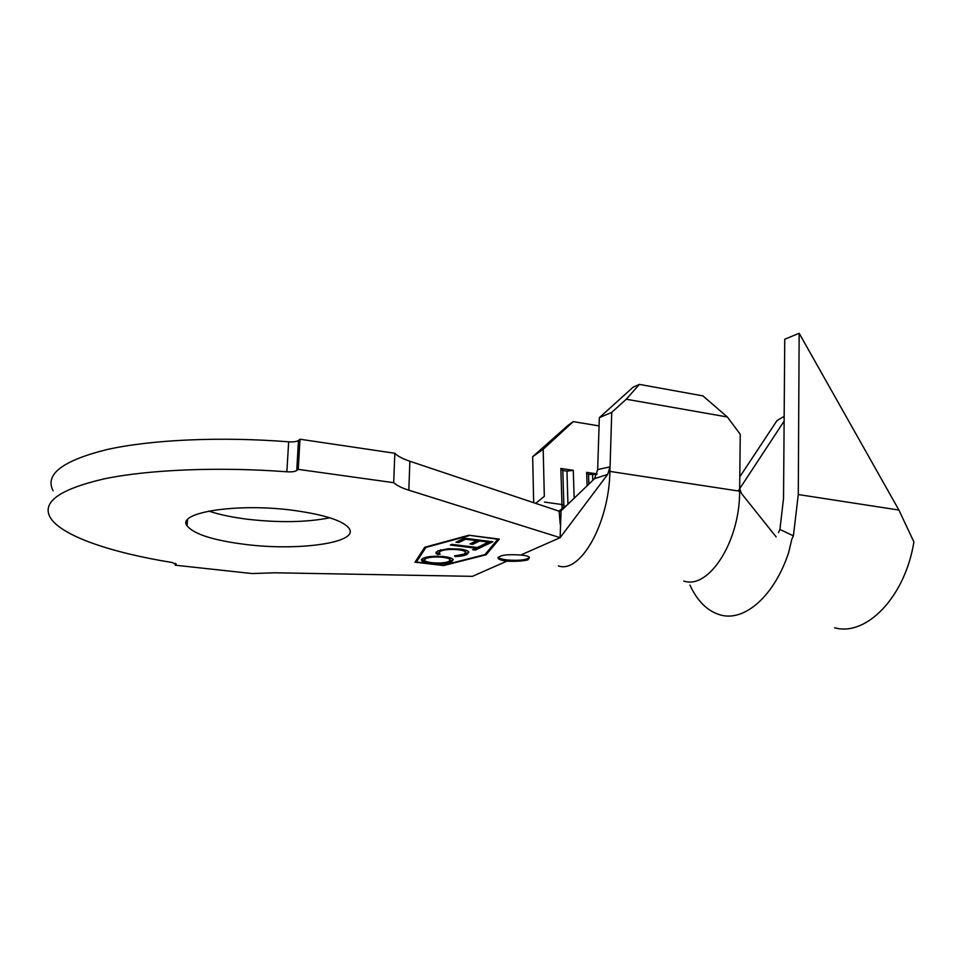 <?xml version="1.0" encoding="UTF-8"?>
<svg xmlns="http://www.w3.org/2000/svg" width="962" height="962" viewBox="0 0 962 962"><rect width="100%" height="100%" fill="white"/><g stroke="black" fill="none" stroke-linecap="round" stroke-linejoin="round"><path stroke-width="1.44" d="M527.946 559.848L529.461 557.707C529.208 556.397 526.298 555.519 520.731 555.038C506.721 554.076 499.158 555.17 498.027 558.321C498.941 559.559 501.887 560.509 506.878 561.147C515.836 561.555 522.859 561.123 527.946 559.848M498.148 557.226C499.218 558.417 502.14 559.307 506.89 559.92C518.265 560.858 525.769 560.1 529.413 557.623M329.822 517.797C306.637 522.354 279.22 522.847 247.547 519.252C232.407 517.352 219.456 514.634 208.73 511.087M293.915 510.425C325.276 514.85 343.735 520.923 349.29 528.667C358.766 542.76 298.833 551.142 245.851 544.492C213.552 540.452 193.951 534.235 187.049 525.829C176.118 512.385 237.879 502.717 293.915 510.425M560.185 524.194L559.138 511.219L560.221 511.616L561.074 510.81L560.112 537.674L520.731 555.038M607.683 474.398L610.064 466.835L611.736 412.385L599.338 417.676L597.655 469.588L594.588 478.619L607.683 474.398L560.112 537.674L408.838 490.199C401.803 487.987 396.753 485.485 393.698 482.683L298.244 469.372L296.741 470.538C294.961 471.645 291.666 472.065 286.868 471.789L288.66 441.823C293.434 442.111 296.705 441.654 298.485 440.476L299.988 439.225L298.244 469.372M597.655 469.588L610.064 466.835L609.92 471.416C609.078 523.677 580.23 573.977 558.369 565.884M535.666 503.366L544.324 496.356L543.181 449.266L532.671 456.697L533.645 501.743M466.991 554.449C464.634 555.603 460.69 556.325 455.146 556.601L454.557 555.892L464.249 554.124L465.62 552.116C464.947 551.082 462.53 550.288 458.381 549.747C450.072 549.049 444.059 549.555 440.331 551.262L439.021 553.174L440.187 554.148L437.469 554.473L436.026 553.342L437.77 550.901L448.328 548.701L460.101 549.062C465.175 549.747 468.085 550.721 468.843 552.008L466.991 554.449L467.015 553.198L463.961 554.256M464.177 538.155L492.797 541.774L484.307 545.791L481.529 545.442L488.504 542.123L479.605 541.005L472.751 544.312L469.985 543.963L476.815 540.656L465.572 539.237L458.814 542.568L456 542.219L464.177 538.155M469.24 535.63L425.95 547.414L416.378 562.048L443.254 565.211L484.932 554.605L497.799 539.261L469.252 535.281M477.272 547.522L480.519 545.971L483.249 546.32L475.324 550.072L472.619 549.735L475.805 548.22L450.348 545.057L451.779 544.348L477.272 547.522M444.228 556.625C449.374 557.311 452.38 558.273 453.222 559.535L451.743 561.688C447.258 563.6 440.187 564.153 430.531 563.347C425.324 562.674 422.306 561.7 421.512 560.401L422.943 558.321C427.344 556.385 434.439 555.82 444.228 556.625M599.073 425.913L573.268 421.633L543.181 449.266M562.097 508.874L560.846 468.446L562.83 470.526L566.967 471.139L573.28 470.322L560.846 468.446M574.17 498.232L573.28 470.322M587.121 485.786L586.652 472.342L588.516 474.386L596.933 474.446M597.077 473.917L586.652 472.342M776.142 536.904L741.389 493.374L739.67 488.504L740.247 434.319L727.332 416.979L626.262 399.23L611.736 412.385M506.878 561.147L472.414 576.346L274.627 572.787L252.092 573.556L175.204 565.187L176.154 563.804M175.349 563.311L175.204 565.187M176.106 564.49L172.162 562.505C111.231 552.717 61.183 535.882 50.24 517.508C41.594 502.128 59.524 489.261 104.028 478.896C148.689 469.564 218.819 466.666 286.868 471.789M53.078 490.74C44.601 474.374 62.518 460.666 106.842 449.591C151.323 439.622 221.032 436.447 288.66 441.823M299.988 439.225L394.829 453.27L393.698 482.683M394.829 453.27C397.859 456.241 402.874 458.898 409.86 461.255L559.138 511.219M415.007 562.181L443.638 565.548L486.135 554.761L499.302 539.105L468.843 535.233L424.711 547.27L415.007 562.181M561.074 510.81L594.588 478.619M683.741 581.024C708.537 589.862 739.97 541.846 739.634 491.185L609.92 471.416M532.671 456.697L567.869 425.493L573.268 421.633M599.338 417.676L633.08 387.205L639.381 384.391L626.262 399.23M727.332 416.979L702.909 395.887L639.381 384.391M689.922 585.076C697.486 601.418 707.731 611.399 720.658 615.019C744.432 621.801 774.218 596.32 788.66 552.585L791.798 539.237L793.397 535.87L798.28 494.54L799.157 333.261L784.751 339.249L783.537 498.352L779.917 529.449L793.397 535.87M799.157 333.261L898.905 510.052L913.9 541.919C905.038 597.378 865.968 636.784 834.607 627.753M784.162 416.354L777.031 420.55L739.79 476.863M738.215 490.969L784.126 421.103M778.486 532.563L779.917 529.449M567.953 504.196L566.967 471.139M563.9 507.527L562.83 470.526M592.784 480.351L592.592 475M588.864 484.114L588.516 474.386M485.774 553.607L498.34 538.985M486.159 553.511L486.135 554.761M415.74 561.05L416.402 561.123M425.384 547.077L416.378 562.048M490.656 541.51L484.331 544.516L484.307 545.791M484.331 544.516L483.658 544.432M488.516 541.233L488.504 542.123M479.629 540.115L479.605 541.005M478.98 540.031L472.787 543.037L472.751 544.312M472.787 543.037L472.089 542.941M476.839 539.754L476.815 540.656M465.584 538.335L465.572 539.237M464.959 538.251L458.85 541.281L458.814 542.568M458.85 541.281L458.08 541.185M481.144 546.055L475.348 548.797L475.324 550.072M475.348 548.797L474.735 548.725M475.829 547.342L475.805 548.22M455.17 555.868L455.146 556.601M465.536 551.996L465.656 550.865L463.937 549.699M458.393 548.881L458.381 549.747M440.885 549.771L440.331 551.262M440.368 549.999L439.045 552.236M438.961 553.054L437.506 553.222L437.469 554.473M437.506 553.222L436.099 552.14M468.795 551.935L467.015 553.198M453.174 559.463L451.767 560.461L451.743 561.688M451.767 560.461L448.941 561.435M430.555 562.529L430.531 563.347M425.733 561.291L421.609 559.271M425.889 557.299L424.543 559.451M450.048 559.499L450.18 558.417L448.833 557.431M431.866 562.698C439.598 563.359 445.322 562.926 449.026 561.399L450.144 559.643C449.47 558.621 447.029 557.84 442.833 557.299C434.992 556.637 429.268 557.082 425.661 558.621L424.519 560.365C425.216 561.399 427.669 562.169 431.866 562.698M425.697 557.383L425.661 558.621M442.857 556.481L442.833 557.299M565.067 506.637L561.88 504.521L544.468 502.08M298.485 440.476L296.741 470.538M409.86 461.255L408.838 490.199M898.905 510.052L798.28 494.54M187.049 525.829L187.53 519.781M558.862 511.135L567.327 504.809M582.78 507.527L573.629 519.696M498.039 557.371L498.027 558.321M465.62 552.116L465.656 550.865M436.026 553.342L436.063 552.176M421.512 560.401L421.536 559.367M450.144 559.643L450.18 558.417"/></g></svg>
